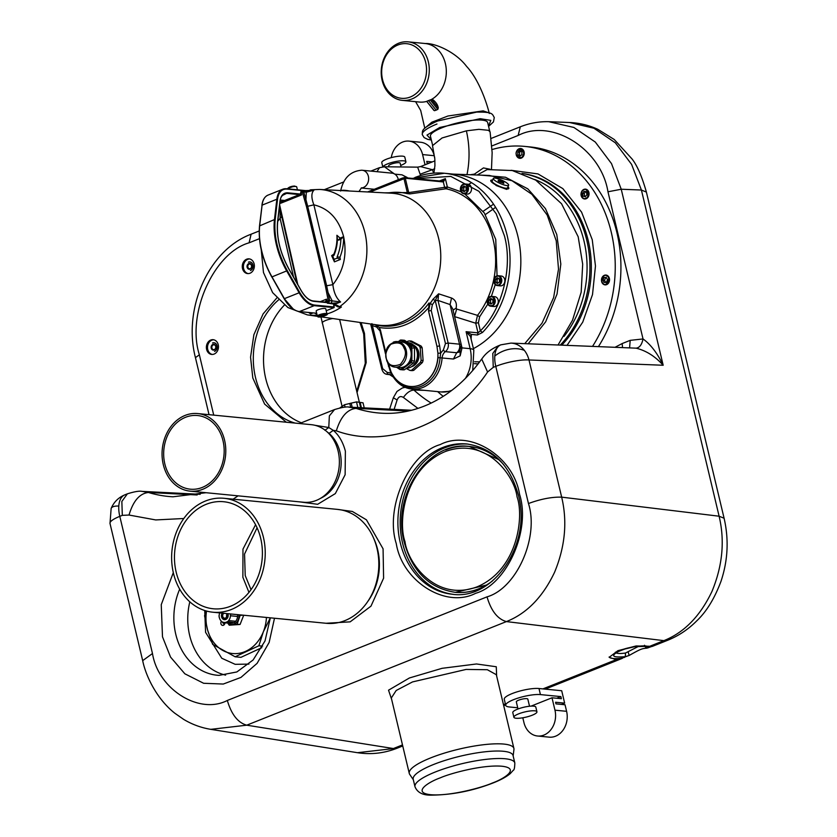 <?xml version="1.0" encoding="UTF-8"?>
<svg xmlns="http://www.w3.org/2000/svg" width="837" height="837" viewBox="0 0 837 837"><rect width="100%" height="100%" fill="white"/><g stroke="black" fill="none" stroke-linecap="round" stroke-linejoin="round"><path stroke-width="1.26" d="M391.643 699.387L388.535 690.19L409.429 677.97L442.082 668.313L476.504 663.971L496.278 666.754L496.634 675.982M391.308 698.006L396.194 690.483L412.526 681.925L466.094 669.433L487.333 669.715L496.331 674.695L513.908 748.477A53.777 12.084 -13.4 0 1 513.949 749.513L513.144 755.947M636.099 348.161C639.552 347.753 641.853 344.687 643.025 338.954C650.611 344.363 657.327 353.13 663.176 365.256C655.183 356.353 646.164 350.651 636.099 348.161L510.957 343.097L500.84 344.834A24.671 13.141 68.2 0 0 494.793 356.06A24.671 13.141 68.2 0 0 495.786 366.355L493.255 367.359L487.584 371.984L481.704 359.042M510.957 343.097A24.671 19.91 92.3 0 1 524.391 350.41A24.671 19.91 92.3 0 1 528.994 359.973A24.671 5.545 166.6 0 0 495.786 366.355L528.461 503.529C540.796 498.998 551.865 496.875 561.669 497.147C567.507 521.65 565.132 546.697 554.554 572.309C542.742 597.126 526.693 613.552 506.416 621.588L246.727 725.187L210.788 729.341C201.11 727.761 192.039 724.423 183.565 719.328L174.807 713.218C156.582 698.843 145.701 675.721 142.677 660.634L152.48 653.53L119.796 516.356A24.671 5.545 166.6 0 0 110.003 523.46L142.688 660.665M122.317 515.351L119.796 516.356A24.671 13.141 -111.8 0 1 118.802 506.061A24.671 13.141 -111.8 0 1 124.859 494.834L127.381 493.83C134.516 491.601 139.413 490.785 142.081 491.371L148.442 492.48C139.653 493.453 133.177 500.976 129.024 515.037L122.317 515.351L121.846 501.468L127.381 493.83M286.327 422.235L264.607 404.083L252.805 377.989L250.556 357.158L253.873 334.727L263.111 313.896L276.806 297.962M361.061 322.601L364.482 333.429L366.208 362.547L357.043 392.584M396.257 543.548C384.758 507.777 408.854 453.508 440.199 444.593C469.975 429.119 513.5 456.416 519.568 494.353C531.066 530.124 506.971 584.393 475.625 593.307C445.849 608.781 402.325 581.495 396.257 543.548M337.154 509.356L352.356 511.459L366.428 519.819L383.074 548.81L383.597 578.179L370.979 606.145L350.169 621.849L326.012 623.272M326.786 431.568L329.067 433.378L333.272 430.354C338.933 435.135 342.971 442.072 345.378 451.185L345.126 474.767L335.323 493.6L317.662 504.292L299.196 501.813M511.083 170.288L537.982 173.918L562.851 188.618L581.579 212.117L592.251 239.738L595.463 265.988L592.512 294.572L582.719 322.182L567.067 345.304M204.73 610.508L205.578 632.322L221.753 658.238L235.176 664.327L248.934 664.097M493.548 204.176L483.148 211.28M485.366 214.554L495.609 207.335M484.665 112.127L476.713 112.085L437.667 121.009L434.623 122.286M415.863 178.658L450.756 176.387L478.9 191.296L496.163 213.686L504.46 235.971C513.029 267.139 502.179 309.857 480.354 330.856L482.51 332.446L477.425 335.009L478.021 332.854L480.354 330.856L478.408 322.716L475.73 323.218L477.498 315.371L456.646 309.041L456.155 308.026L453.068 310.182M487.762 304.176L479.632 316.794L477.498 315.371A76.261 62.22 -84.4 0 0 493.213 239.968A76.261 62.22 -84.4 0 0 446.016 188.785L409.774 193.912L407.598 192.761L408.707 192.594L409.774 193.912L407.148 193.588L407.305 192.562L406.615 193.473L407.148 193.588M464.661 193.839L484.33 212.975L495.745 239.445L497.063 275.833M495.232 284.653L491.371 296.371M310.83 189.8L319.567 189.444A63.057 51.444 95.6 0 1 364.89 232.571A63.057 51.444 95.6 0 1 339.571 306.698L341.412 307.001L338.975 306.897M311.709 189.769L307.922 191.485M304.312 191.024L306.29 192.186L305.934 199.708L303.747 191.935L306.29 192.186L313.969 190.156C311.228 192.866 311.197 197.762 313.865 204.835L332.875 284.653L326.65 285.773L328.062 292.605L332.174 300.87L340.607 301.979L334.737 304.03L339.571 306.698L337.96 306.907L336.767 305.756M488.515 126.073L490.817 120.371L480.145 118.697L439.749 127.475L427.006 135.081L431.285 139.706M382.551 79.609A27.433 22.379 -84.4 0 0 410.297 97.008A27.433 22.379 -84.4 0 0 425.667 62.398A27.433 22.379 -84.4 0 0 397.91 44.999A27.433 22.379 -84.4 0 0 382.551 79.609M428.356 61.896A29.41 23.991 95.6 0 1 402.377 100.377A29.41 23.991 95.6 0 1 382.132 80.342A29.41 23.991 95.6 0 1 408.1 41.85A29.41 23.991 95.6 0 1 428.356 61.896M609.127 656.982A22.201 4.991 166.6 0 0 621.336 658.259L629.204 655.434L625.312 656.668L625.521 653.017L638.976 646.133M413.321 779.728L409.691 774.351A53.777 12.084 -13.4 0 1 409.272 773.409A53.777 12.084 -13.4 0 1 430.636 757.914A53.777 12.084 -13.4 0 1 484.027 744.668A53.777 12.084 -13.4 0 1 513.908 748.477M249.614 258.947A7.397 6.037 -84.4 0 0 247.794 259.313A7.397 6.037 -84.4 0 0 243.41 266.867A7.397 6.037 -84.4 0 0 248.17 273.605M246.653 259.208A7.397 6.037 95.6 0 1 249.049 258.853A7.397 6.037 95.6 0 1 254.354 265.339A7.397 6.037 95.6 0 1 249.991 273.239A7.397 6.037 95.6 0 1 247.606 273.584A7.397 6.037 95.6 0 1 242.291 267.108A7.397 6.037 95.6 0 1 246.653 259.208M213.717 339.78A7.397 6.037 -84.4 0 0 211.897 340.157A7.397 6.037 -84.4 0 0 207.513 347.711A7.397 6.037 -84.4 0 0 212.284 354.449M210.757 340.042A7.397 6.037 95.6 0 1 213.153 339.696A7.397 6.037 95.6 0 1 218.457 346.173A7.397 6.037 95.6 0 1 214.105 354.072A7.397 6.037 95.6 0 1 211.709 354.428A7.397 6.037 95.6 0 1 206.394 347.941A7.397 6.037 95.6 0 1 210.757 340.042M492.114 149.53A125.812 102.637 95.6 0 1 524.611 146.391L530.292 146.956A125.812 102.637 95.6 0 1 616.932 232.717A125.812 102.637 95.6 0 1 598.476 346.539M524.611 146.391A125.812 102.637 95.6 0 1 611.251 232.163A125.812 102.637 95.6 0 1 592.586 346.309M414.985 786.738L413.206 779.257A51.308 11.53 -13.4 0 1 433.587 764.484A51.308 11.53 -13.4 0 1 484.529 751.846A51.308 11.53 -13.4 0 1 513.039 755.476L514.818 762.957C514.724 767.665 514.221 770.092 513.311 770.228L510.329 773.545C506.427 776.83 500.735 779.948 493.223 782.909C472.8 790.871 452.064 794.962 430.992 795.15C422.664 795.265 417.328 792.461 414.985 786.738A51.308 11.53 -13.4 0 1 435.366 771.965A51.308 11.53 -13.4 0 1 486.307 759.326A51.308 11.53 -13.4 0 1 514.818 762.957M250.462 270.539A4.436 3.62 -84.4 0 0 253.077 265.8A4.436 3.62 -84.4 0 0 249.897 261.908A4.436 3.62 -84.4 0 0 248.453 262.127A4.436 3.62 95.6 0 1 249.844 261.929A4.436 3.62 95.6 0 1 253.025 265.81A4.436 3.62 95.6 0 1 250.441 270.55A4.436 3.62 -84.4 0 0 250.462 270.539M249.144 264.084A2.427 1.977 -84.4 0 0 250.242 268.677A2.427 1.977 -84.4 0 0 249.144 264.084M251.707 265.434A2.919 2.385 -84.4 0 0 248.746 263.582A2.919 2.385 -84.4 0 0 247.114 267.265A2.919 2.385 -84.4 0 0 250.064 269.116A2.919 2.385 -84.4 0 0 251.707 265.434M214.565 351.383A4.436 3.62 -84.4 0 0 217.181 346.644A4.436 3.62 -84.4 0 0 214 342.751A4.436 3.62 -84.4 0 0 212.567 342.961A4.436 3.62 95.6 0 1 213.948 342.772A4.436 3.62 95.6 0 1 217.128 346.644A4.436 3.62 95.6 0 1 214.544 351.394A4.436 3.62 -84.4 0 0 214.565 351.383M213.247 344.917A2.427 1.977 -84.4 0 0 214.345 349.521A2.427 1.977 -84.4 0 0 213.247 344.917M215.81 346.277A2.919 2.385 -84.4 0 0 212.849 344.425A2.919 2.385 -84.4 0 0 211.217 348.108A2.919 2.385 -84.4 0 0 214.167 349.96A2.919 2.385 -84.4 0 0 215.81 346.277M522.267 173.521A98.682 80.498 95.6 0 1 586.8 240.365A98.682 80.498 95.6 0 1 560.319 345.043M224.871 623.052A2.469 2.009 95.6 0 1 220.958 623.816A2.469 2.009 95.6 0 1 221.418 621.253M223.709 622.937A2.469 2.009 -84.4 0 0 224.117 624.768M238.922 614.756A8.244 6.717 95.6 0 1 235.94 623.021A8.244 6.717 95.6 0 1 228.637 623.429M240.303 614.892L237.143 624.182L229.244 625.197L227.915 623.356M489.729 131.168L487.668 122.547A29.41 6.612 166.6 0 0 471.336 120.465A29.41 6.612 166.6 0 0 442.135 127.705A29.41 6.612 166.6 0 0 430.448 136.18L432.499 144.801M479.632 361.898L474.642 361.772M508.007 186.641L508.781 187.917A9.866 2.155 -156.1 0 1 508.812 188.471A9.866 2.155 -156.1 0 1 506.856 188.9A9.866 2.155 -156.1 0 1 496.372 185.207A9.866 2.155 -156.1 0 1 490.775 180.468A9.866 2.155 -156.1 0 1 492.595 180.028M507.923 186.839A9.866 2.155 23.9 0 1 508.781 187.917L506.647 189.371L496.215 185.532L490.775 180.468M606.448 277.685L605.674 277.717L604.544 280.259L605.747 282.634M585.764 191.485L584.153 193.609L584.791 196.308L585.534 196.486M407.525 177.842L402.032 174.839L394.823 174.138M506.971 185.594A8.391 1.831 -156.1 0 1 498.067 182.456A8.391 1.831 -156.1 0 1 493.307 178.427A8.391 1.831 -156.1 0 1 494.97 178.072A8.391 1.831 -156.1 0 1 503.874 181.2A8.391 1.831 -156.1 0 1 508.634 185.228A8.391 1.831 -156.1 0 1 506.971 185.594M508.634 185.228L507.463 187.875A8.391 1.831 -156.1 0 1 505.799 188.231A8.391 1.831 -156.1 0 1 496.896 185.092A8.391 1.831 -156.1 0 1 492.135 181.064L493.307 178.427M497.596 275.739A4.938 4.028 95.6 0 1 498.245 275.739L501.311 276.043A4.938 4.028 95.6 0 1 504.847 280.364A4.938 4.028 95.6 0 1 501.949 285.626A4.938 4.028 95.6 0 1 500.348 285.867L497.283 285.563A4.938 4.028 95.6 0 1 493.746 281.242A4.938 4.028 95.6 0 1 496.644 275.98A4.938 4.028 95.6 0 1 497.513 275.75M491.037 296.392A4.938 4.028 95.6 0 1 491.685 296.392L494.761 296.685A4.938 4.028 95.6 0 1 498.297 301.006A4.938 4.028 95.6 0 1 495.389 306.279A4.938 4.028 95.6 0 1 493.799 306.509L490.733 306.206A4.938 4.028 95.6 0 1 487.186 301.885A4.938 4.028 95.6 0 1 490.095 296.622A4.938 4.028 95.6 0 1 490.963 296.403M464.253 183.952A4.938 4.028 95.6 0 1 464.901 183.952L467.967 184.255A4.938 4.028 95.6 0 1 471.513 188.576A4.938 4.028 95.6 0 1 468.605 193.839A4.938 4.028 95.6 0 1 467.015 194.069L463.939 193.776A4.938 4.028 95.6 0 1 460.402 189.455A4.938 4.028 95.6 0 1 463.311 184.182A4.938 4.028 95.6 0 1 464.169 183.962M230.353 613.919A6.905 5.639 95.6 0 1 230.353 613.96A0.91 0.743 95.6 0 1 230.457 613.95L230.552 615.76A0.91 0.743 95.6 0 1 230.457 615.77A6.905 5.639 95.6 0 1 228.553 620.573A0.91 0.743 95.6 0 1 228.606 620.677C229.254 621.954 228.836 622.309 227.371 621.745A0.91 0.743 95.6 0 1 227.308 621.65A6.905 5.639 95.6 0 1 224.149 622.466A6.905 5.639 95.6 0 1 223.008 622.205A0.91 0.743 95.6 0 1 222.966 622.32L221.627 621.577A0.91 0.743 95.6 0 1 221.679 621.462A6.905 5.639 95.6 0 1 219.284 617.214A0.91 0.743 95.6 0 1 219.179 617.225L219.074 615.415A0.91 0.743 95.6 0 1 219.179 615.404A6.905 5.639 95.6 0 1 219.712 612.883M319.567 189.444L391.015 193.18A66.301 54.091 95.6 0 1 440.513 250.179A66.301 54.091 95.6 0 1 401.53 322.151A66.301 54.091 95.6 0 1 378.125 325.059L321.105 316.857M375.865 324.944L374.83 324.61A66.814 54.51 -84.4 0 0 404.062 322.883A66.814 54.51 -84.4 0 0 428.973 303.015L428.544 311.05L431.233 310.537L439.645 345.89L436.966 346.392L428.544 311.05L430.176 303.381L428.973 303.015M222.203 613.123A4.122 3.358 -84.4 0 0 221.69 617.277A4.122 3.358 -84.4 0 0 224.421 619.683A4.122 3.358 -84.4 0 0 225.749 619.495A4.122 3.358 -84.4 0 0 227.863 613.678M225.08 619.673A5.231 4.269 95.6 0 1 224.682 619.098M411.626 366.69A11.352 9.259 -84.4 0 0 412.359 366.439A11.352 9.259 -84.4 0 0 419.044 356.123A11.352 9.259 -84.4 0 0 413.729 345.231M291.098 197.93A3.944 0.889 -13.4 0 1 291.967 197.532A3.944 0.889 -13.4 0 1 293.055 197.155M226.775 613.573A3.066 2.501 95.6 0 1 227.235 614.62A3.066 2.501 95.6 0 1 226.231 618.051A3.066 2.501 95.6 0 1 223.28 618.083A3.066 2.501 95.6 0 1 222.401 616.545A3.066 2.501 95.6 0 1 223.291 613.228M408.017 342.615L408.205 342.636A12.827 10.462 95.6 0 1 417.412 353.873A12.827 10.462 95.6 0 1 409.858 367.569A12.827 10.462 95.6 0 1 406.531 368.207M226.178 613.511A2.616 2.134 95.6 0 1 224.567 618.187A2.616 2.134 95.6 0 1 223.877 613.291M317.38 316.187L316.177 311.144A4.938 1.109 -13.4 0 1 318.133 309.721A4.938 1.109 -13.4 0 1 323.03 308.508A4.938 1.109 -13.4 0 1 325.771 308.853L326.974 313.906C328.282 314.702 325.677 315.737 319.159 317.024L317.38 316.187A4.938 1.109 -13.4 0 1 319.336 314.775A4.938 1.109 -13.4 0 1 325.603 313.477A4.938 1.109 -13.4 0 1 326.974 313.906A63.141 51.507 95.6 0 0 331.473 312.379A63.141 51.507 95.6 0 0 341.412 307.001L337.96 306.907M226.848 614.651A2.616 2.134 -84.4 0 0 226.628 616.89M393.264 342.187A12.827 10.462 95.6 0 1 397.418 341.58C387.458 343.316 383.953 349.824 386.882 361.071C388.692 364.639 391.371 366.648 394.918 367.119L399.458 367.558A12.827 10.462 -84.4 0 0 403.601 366.951A12.827 10.462 -84.4 0 0 405.945 365.633A12.827 10.462 -84.4 0 0 411.197 354.302A12.827 10.462 -84.4 0 0 405.966 343.463A12.827 10.462 -84.4 0 0 401.959 342.03L397.418 341.58A12.827 10.462 95.6 0 1 405.254 347.522A12.827 10.462 95.6 0 1 399.061 366.512A12.827 10.462 95.6 0 1 394.918 367.119A12.827 10.462 95.6 0 1 387.071 361.165M402.377 100.377L419.421 102.051A29.41 23.991 -84.4 0 0 426.713 101.403L433.618 109.762M438.274 107.9L431.578 99.509L433.263 99.969C436.182 102.48 437.856 105.127 438.274 107.9L437.803 109.406L430.228 99.917L426.996 101.204M430.228 99.917L431.076 99.666A29.41 23.991 -84.4 0 0 445.389 63.56A29.41 23.991 -84.4 0 0 425.144 43.514L408.1 41.85M437.803 109.406L434.57 110.693M343.63 236.662C347.282 254.751 343.693 270.749 332.875 284.653C333.754 292.469 336.328 298.234 340.607 301.979L337.813 302.889L331.054 303.266L332.174 300.87L329.642 300.629L328.062 292.605L326.712 292.824L325.405 286.003L326.65 285.773L307.713 206.3L306.488 206.593L304.605 200.001L305.934 199.708L307.713 206.3L313.865 204.835C328.857 208.444 338.776 219.053 343.63 236.662L343.63 236.662A43.848 35.771 95.6 0 1 339.948 257.21L340.335 259.48L334.423 261.845L331.64 255.63L333.921 254.04A35.688 29.117 -84.4 0 0 336.892 235.281L340.063 238.085L343.63 236.662L340.868 239.246A41.871 34.16 95.6 0 1 337.123 256.907L337.321 258.078L334.099 259.355L332.697 256.216L333.994 255.306L333.921 254.04M326.221 310.726L334.026 307.608L333.576 303.977L337.907 303.109M398.496 341.684L399.971 340.586A14.313 11.676 95.6 0 1 401.488 340.513L410.454 346.413A14.313 11.676 95.6 0 1 411.208 347.983L411.187 360.632A14.313 11.676 95.6 0 1 410.433 362.264L401.446 369.002A14.313 11.676 95.6 0 1 399.929 369.075L397.313 367.349M319.64 316.041L324.285 314.702L324.986 315.183L323.009 316.093L319.64 316.041M322.737 314.953L323.009 316.093M320.163 315.8L320.33 316.512M410.454 346.413L411.019 346.068A14.804 12.074 95.6 0 1 411.898 347.878L411.208 347.983M401.488 340.513L401.886 340.052L411.019 346.068L413.635 346.319A14.804 12.074 95.6 0 1 414.503 348.129L411.898 347.878L411.877 360.747L411.187 360.632M414.503 348.129L414.493 361.009L411.877 360.747A14.804 12.074 95.6 0 1 410.998 362.651L410.433 362.264M414.493 361.009A14.804 12.074 95.6 0 1 413.614 362.902L410.998 362.651L401.854 369.504L401.446 369.002M413.614 362.902L404.459 369.766L401.854 369.504A14.804 12.074 95.6 0 1 400.096 369.588L399.929 369.075M404.459 369.766A14.804 12.074 95.6 0 1 402.712 369.849L400.096 369.588L396.592 367.276M398.109 341.653L399.971 340.586M400.138 340.136A14.804 12.074 95.6 0 1 401.886 340.052L404.501 340.303L413.635 346.319M306.656 190.982L286.662 188.785M293.117 308.905L284.245 298.704M262.012 205.536L259.543 225.645C258.078 242.217 262.148 259.313 271.753 276.932L271.795 276.838C262.274 259.313 258.225 242.322 259.648 225.864L274.473 219.566A54.269 28.918 68.2 0 0 286.725 271.01L299.123 292.783L284.381 298.663L271.994 276.89L287.3 270.654C277.779 253.119 273.73 236.128 275.164 219.671L277.528 199.352C278.564 192.29 281.671 188.869 286.85 189.068L306.436 190.982M413.269 344.875A12.335 10.065 95.6 0 1 417.82 356.468A12.335 10.065 95.6 0 1 411.103 366.962M301.519 190.878L300.713 192.866L301.77 190.773L301.425 191.652L302.419 192.238L304.605 200.001M301.289 190.972L300.943 191.851L301.257 190.982M327.717 302.031L326.786 302.303L328.512 303.015L327.717 302.031L328.282 300.828L329.642 300.629L328.512 303.015L331.054 303.266M320.289 301.665L326.503 299.186L326.723 302.063L325.729 301.446L326.503 299.186L327.549 303.287M326.378 301.571L327.476 303.266M300.096 194.351L300.765 193.096L301.655 194.895L300.096 194.351L282.927 201.173L280.772 203.224L282.153 200.273M282.247 200.503L283.209 201.131L282.215 200.503L284.245 200.671M407.012 341.956L407.849 341.203A14.804 12.074 95.6 0 1 409.596 340.931L419.17 345.88A14.804 12.074 95.6 0 1 420.174 347.585L421.116 360.36A14.804 12.074 95.6 0 1 420.383 362.337L411.741 370.163A14.804 12.074 95.6 0 1 409.994 370.435L406.196 368.468M324.233 302.052L326.315 301.508M280.343 200.095L284.632 200.514M420.383 362.337L422.371 362.536L413.729 370.352L411.741 370.163M413.729 370.352A14.804 12.074 95.6 0 1 411.982 370.634L409.994 370.435M419.17 345.88L421.157 346.079L411.584 341.119L409.596 340.931M421.157 346.079A14.804 12.074 95.6 0 1 422.162 347.773L420.174 347.585M422.162 347.773L423.103 360.559L421.116 360.36M423.103 360.559A14.804 12.074 95.6 0 1 422.371 362.536M334.559 303.789L327.549 303.276M279.652 204.971L297.773 284.517M311.51 312.766L311.782 313.279L310.6 313.948L309.972 312.619M293.567 277.141L280.081 218.311L281.87 216.406L297.062 283.272M465.299 186.567L463.719 187.781L463.824 190.616L464.817 191.139M492.083 299.008L490.513 300.211L490.608 303.046L491.601 303.58M498.643 278.355L497.063 279.568L497.157 282.404L498.151 282.927M312.923 312.912L312.389 312.86M312.243 313.352L310.6 313.948L308.612 312.483M277.748 221.313L280.081 218.311L280.175 209.899M316.941 314.346L314.817 313.09M388.368 363.436L391.078 371.91L390.795 373.051L387.479 362.159M385.522 353.957L380.04 330.96L380.458 330.228L385.711 352.272M439.645 345.89L440.649 353.162L437.908 353.224L436.966 346.392M370.885 324.013L372.392 325.614L372.078 326.733M403.894 177.726A2.469 0.555 166.6 0 0 401.886 178.271L367.579 191.955M463.719 187.781L462.014 187.614L463.98 185.992L466.052 187.206L466.146 190.041L464.179 191.663L462.118 190.449L462.014 187.614M462.118 190.449L463.824 190.616M490.513 300.211L488.808 300.054L490.775 298.432L492.836 299.646L492.93 302.481L490.963 304.103L488.902 302.879L488.808 300.054M488.902 302.879L490.608 303.046M497.063 279.568L495.358 279.401L497.324 277.79L499.386 279.003L499.49 281.839L497.523 283.45L495.452 282.236L495.358 279.401M495.452 282.236L497.157 282.404M384.894 192.855L407.305 192.562L403.947 178.48A0.983 0.523 -111.8 0 1 404.292 177.601A0.983 0.806 95.6 0 1 405.286 178.229L369.87 192.071M376.012 324.986L376.598 326.995L372.392 325.614L371.921 323.647M380.04 330.96L376.598 326.995M428.324 307.964C414.221 323.867 397.868 330.385 379.297 327.518L375.133 324.704M380.458 330.228L379.297 327.518M410.025 386.443A30.592 24.953 -84.4 0 0 410.109 386.443A30.592 24.953 -84.4 0 0 437.992 357.587L437.908 353.224A30.592 24.953 95.6 0 1 409.942 386.432A30.592 24.953 95.6 0 1 391.078 371.91M432.352 304.752L430.176 303.381A67.054 54.708 -84.4 0 0 432.98 299.29L435.23 300.546L438.619 293.818L438.002 300.431L435.23 300.546L432.352 304.752L431.233 310.537M432.98 299.29L438.619 293.818L451.541 298.014L450.076 304.563L438.002 300.431L448.151 343.055A7.397 6.037 95.6 0 1 445.336 351.645A1.977 0.921 -126.7 0 1 443.401 349.866L440.649 353.162L440.053 357.755A31.827 25.957 95.6 0 1 421.325 386.275A31.827 25.957 95.6 0 1 393.442 376.347L390.795 373.051L387.092 372.329L382.645 368.625L381.86 369.201L370.634 323.982M223.155 617.968A4.122 3.358 -84.4 0 0 225.038 619.673M439.509 180.97L445.357 178.637L447.345 186.954A1.977 1.14 101.7 0 1 446.016 188.785L444.656 187.467L443.338 181.953L445.357 178.637L442.344 181.326L443.338 181.953L405.286 178.229L408.707 192.594L447.345 186.954L461.009 191.788M461.354 344.98L459.44 351.99L456.699 352.754A7.397 6.037 -84.4 0 0 459.513 344.174A9.866 2.218 -13.4 0 1 461.354 344.98L452.775 308.958L450.076 304.563L459.513 344.174L448.151 343.055L445.462 343.568L435.313 300.943M451.541 298.014C455.474 299.855 457.023 303.193 456.155 308.026M230.457 613.95A7.031 5.733 95.6 0 1 230.552 615.76M234.632 622.728L227.371 621.745A7.031 5.733 95.6 0 0 228.606 620.677M221.627 621.577A7.031 5.733 95.6 0 0 222.966 622.32L222.663 622.843L230.039 623.042M219.074 615.415A7.031 5.733 95.6 0 0 219.179 617.225L219.284 617.246M500.244 182.215L500.798 180.949L503.602 182.487L503.769 183.366L498.339 181.169L498.172 180.29L500.798 180.949M503.267 183.24L503.602 182.487M442.627 181.273L404.145 177.622L368.144 191.987M461.48 345.618L462.024 347.878L461.407 348.223M456.646 309.041L454.564 316.585L475.73 323.218L478.021 332.854L466.094 331.693L470.457 336.453L473.826 350.295L472.717 370.55M461.48 347.805A9.866 2.218 -13.4 0 0 462.024 347.878L460.172 355.851L460.12 351.017M460.172 355.851L453.466 359.031L437.992 357.587M428.523 100.618L436.182 110.212M230.897 614.013L237.457 614.651A0.91 0.743 -84.4 0 1 237.551 614.64L230.604 613.96M237.551 614.64L237.656 616.451A0.91 0.743 -84.4 0 1 237.551 616.461L230.457 615.77M228.553 620.573L235.647 621.274A0.91 0.743 -84.4 0 1 235.71 621.368L234.465 622.446M237.551 616.461A6.905 5.639 95.6 0 1 235.647 621.274M233.858 622.655A6.905 5.639 95.6 0 1 231.242 623.157L224.149 622.466M465.351 378.491A33.061 26.972 -84.4 0 0 470.143 348.673L466.094 331.693L471.398 334.423L470.457 336.453M406.154 177.706L405.788 176.879L405.098 177.601M477.425 335.009L471.398 334.423L471.105 338.88M398.318 179.693A8.883 7.24 -84.4 0 0 392.103 173.175L362.254 170.256A8.883 7.24 -84.4 0 0 362.023 170.246M521.095 151.131L519.536 152.261L519.578 155.096L520.593 155.672M414.796 177.57A91.275 74.462 95.6 0 1 444.29 173.249L455.077 174.295A91.275 74.462 95.6 0 1 520.237 250.012A91.275 74.462 95.6 0 1 473.428 348.61M586.318 191.903L586.967 194.602L585.345 196.726L583.086 196.151L582.447 193.441L584.059 191.317L586.318 191.903M584.791 196.308L583.086 196.151M584.153 193.609L582.447 193.441M607.505 279.767L606.375 282.31L604.042 282.467L602.839 280.092L603.969 277.549L606.302 277.392L607.505 279.767M604.544 280.259L602.839 280.092M605.674 277.717L603.969 277.549M519.829 150.534L521.859 151.811L521.901 154.646L519.913 156.216L517.873 154.929L517.831 152.093L519.829 150.534M519.578 155.096L517.873 154.929M519.536 152.261L517.831 152.093M453.256 174.117L489.31 175.456L512.035 180.74L531.924 194.33L547.189 215.057L556.228 240.784L558.509 269.232L553.613 297.595L541.978 323.26L524.747 343.641M474.527 174.912L474.464 174.096L475.134 174.933M480.961 175.153L505.496 177.245L527.77 188.827L545.431 208.591L556.772 234.517L560.821 264.053L557.055 294.007L545.672 321.795L528.189 343.777M478.147 363.865L474.412 363.676M490.074 169.252L483.451 167.923L474.464 174.096L470.206 174.755M558.08 344.949L572.518 320.215L581.171 292.218L582.688 264.168L578.179 236.766L561.543 203.736L535.711 180.101L512.275 170.539L487.165 169.576L477.174 175.006M433.88 173.123L434.926 165.684L434.811 158.915L432.509 145.648L442.062 137.969L466.387 130.844L478.879 129.337L488.473 130.31L490.105 131.932L492.146 152.658L491.497 169.137M468.668 184.391L471.524 182.654M243.316 615.185L240.637 615.341M243.567 615.624L240.073 624.465L237.143 624.182M240.073 624.465L229.244 625.197M534.655 179.474A96.213 78.49 95.6 0 1 564.012 336.411M360.663 407.692L359.376 402.294A10.703 2.406 -13.4 0 1 360.14 402.398L361.417 407.734M350.682 407.19L349.793 403.476A10.703 2.406 -13.4 0 1 351.205 403.141L352.178 407.263M341.611 407.577L341.444 406.845A10.703 2.406 -13.4 0 1 342.082 406.405L342.333 407.462M341.444 406.845L339.885 407.912M349.793 403.476L344.499 404.742L342.082 406.405L320.948 316.878M359.376 402.294L356.499 401.886L351.205 403.141M364.231 407.87L363.028 402.806L360.14 402.398M357.849 407.556L356.499 401.886M345.074 407.159L344.499 404.742M266.438 617.444A37.006 30.184 95.6 0 1 263.383 631.694A37.006 30.184 95.6 0 1 245.984 651.176A37.006 30.184 95.6 0 1 222.872 650.475A37.006 30.184 95.6 0 1 207.586 629.979A37.006 30.184 95.6 0 1 206.54 611.052M270.351 617.842L263.383 631.694L258.863 645.777L235.124 656.783L212.64 644.364L207.586 629.979L204.563 615.802L205.912 610.874M262.63 646.143L258.863 645.777M261.835 647.66L240.93 657.348L235.124 656.783M414.66 409.419L417.265 408.623M431.17 403.068A149.31 121.815 95.6 0 1 413.928 390.042C410.203 390.314 406.698 392.794 403.403 397.47L417.935 408.404M314.743 425.248L328.774 427.519L324.923 430.302M403.403 397.47C400.703 395.744 398.6 396.581 397.115 399.981L393.327 397.763L389.613 409.157M424.485 390.335L413.928 390.042L412.871 389.195M284.381 305.076A69.073 56.351 -84.4 0 0 264.366 371.408A69.073 56.351 -84.4 0 0 301.404 422.79M348.757 407.096L356.049 408.372C347.229 409.345 340.659 416.836 336.338 430.835L333.272 430.354L328.774 427.519L329.359 415.895L334.528 409.575L299.562 423.522M622.54 347.491L622.142 343.568L630.188 340.356L629.602 347.763M644.5 645.442L648.204 647.838M417.945 167.944L420.122 174.222L432.394 169.681L433.681 173.123M420.122 174.222L420.634 175.498M376.964 171.7L379.506 167.662M394.175 173.772L384.434 166.772L417.579 167.149L420.561 166.594L432.394 169.681L434.727 168.75M420.477 166.626L434.926 160.861M629.142 655.444L628.2 652.033M644.218 646.122L647.001 648.141L651.96 646.415M548.769 121.7L573.889 127.454L595.295 142.049L611.512 163.623L621.242 189.235L607.965 191.788L643.025 338.954L630.188 340.356M210.788 729.341L357.493 752.704L397.345 748.121L402.733 745.966M624.622 657.327L616.21 659.65L609.169 657.317L617.926 650.673L636.11 645.955L652.023 646.321M152.48 653.53C158.203 689.322 199.237 715.049 227.329 700.464L487.019 596.854C491.131 610.853 497.596 619.098 506.416 621.588L663.856 640.64C684.132 632.615 700.182 616.189 711.994 591.372C722.572 565.76 724.947 540.712 719.109 516.209L724.099 518.26L646.384 192.081L641.404 190.03L631.611 164.408L615.341 142.824L593.914 128.228L569.599 122.516L549.47 121.721M340.063 238.085L338.598 240.156L340.868 239.246M336.892 235.281L337.437 239.131L338.598 240.156M337.437 239.131A37.665 30.728 95.6 0 1 333.994 255.306M331.64 255.63L332.697 256.216M334.423 261.845L334.099 259.355M340.335 259.48L337.321 258.078M339.948 257.21L337.123 256.907M529.528 706.24L527.833 699.136A5.922 1.329 166.6 0 0 524.548 698.717A5.922 1.329 166.6 0 0 518.668 700.171A5.922 1.329 166.6 0 0 516.324 701.877L518.009 708.991M536.936 711.795L535.826 707.119A11.844 2.657 166.6 0 0 529.246 706.271A11.844 2.657 166.6 0 0 517.496 709.19A11.844 2.657 166.6 0 0 512.788 712.601L513.897 717.278A11.844 2.657 166.6 0 0 520.478 718.115A11.844 2.657 166.6 0 0 532.238 715.206A11.844 2.657 166.6 0 0 536.936 711.795A11.844 2.657 166.6 0 0 530.365 710.948A11.844 2.657 166.6 0 0 518.605 713.867A11.844 2.657 166.6 0 0 513.897 717.278M505.715 705.361L504.272 699.272A19.732 4.436 -13.4 0 1 517.004 691.875A19.732 4.436 -13.4 0 1 538.986 688.516L561.7 690.734L564.651 703.132L555.569 702.243L555.956 703.875L565.038 704.764L566.597 711.314A19.732 16.102 95.6 0 1 549.166 737.146L537.532 736.005A19.732 16.102 -84.4 0 0 554.962 710.174L552.001 697.786L561.376 698.696L560.874 696.593L540.43 694.595A19.732 4.436 166.6 0 0 518.459 697.953A19.732 4.436 166.6 0 0 505.715 705.361A19.732 4.436 166.6 0 0 509.409 706.972L517.726 707.788M522.801 717.79L523.941 722.551A19.732 16.102 -84.4 0 0 537.532 736.005M561.439 704.409L564.651 703.132M531.108 706.114L552.001 697.786M556.741 698.246L560.874 696.593M401.059 166.961L400.159 163.173A5.922 1.329 166.6 0 0 396.864 162.755A5.922 1.329 166.6 0 0 390.984 164.209A5.922 1.329 166.6 0 0 388.64 165.914L388.849 166.825M400.693 165.412A11.844 2.657 166.6 0 0 401.205 165.213A11.844 2.657 166.6 0 0 405.914 161.803A11.844 2.657 166.6 0 0 399.333 160.966A11.844 2.657 166.6 0 0 387.583 163.874A11.844 2.657 166.6 0 0 382.927 166.845M405.914 161.803L404.805 157.126A11.844 2.657 166.6 0 0 398.224 156.289A11.844 2.657 166.6 0 0 386.464 159.197A11.844 2.657 166.6 0 0 381.766 162.608L382.771 166.856M391.266 157.638A19.732 16.102 95.6 0 1 409 141.118A19.732 16.102 95.6 0 1 422.591 154.573L425.039 164.805M434.717 157.722L434.236 155.713A19.732 16.102 -84.4 0 0 420.645 142.259L409 141.118M429.067 163.205L427.1 163.006L426.713 161.374L432.29 161.918M166.239 468.605A37.006 30.184 -84.4 0 0 190.313 489.185A37.006 30.184 -84.4 0 0 218.237 473.146A37.006 30.184 -84.4 0 0 221.606 436.108A37.006 30.184 -84.4 0 0 197.522 415.529A37.006 30.184 -84.4 0 0 169.597 431.578A37.006 30.184 -84.4 0 0 166.239 468.605M223.081 435.24A38.973 31.796 -84.4 0 0 197.71 413.562A38.973 31.796 -84.4 0 0 168.3 430.469A38.973 31.796 -84.4 0 0 164.763 469.473A38.973 31.796 -84.4 0 0 190.125 491.152A38.973 31.796 -84.4 0 0 219.535 474.255A38.973 31.796 -84.4 0 0 223.081 435.24M190.125 491.152L303.716 502.263A38.973 31.796 -84.4 0 0 333.126 485.355A38.973 31.796 -84.4 0 0 336.673 446.351A38.973 31.796 -84.4 0 0 311.301 424.673L197.71 413.562M261.406 564.546A53.777 43.869 95.6 0 1 213.194 608.771A53.777 43.869 95.6 0 1 175.456 545.954A53.777 43.869 95.6 0 1 223.667 501.729A53.777 43.869 95.6 0 1 261.406 564.546M224.002 498.287L337.593 509.398A57.23 46.694 95.6 0 1 377.759 576.254A57.23 46.694 95.6 0 1 326.451 623.314L212.86 612.213A57.23 46.694 95.6 0 1 172.694 545.358A57.23 46.694 95.6 0 1 224.002 498.287A57.23 46.694 95.6 0 1 264.168 565.142A57.23 46.694 95.6 0 1 212.86 612.213M494.793 356.06A24.671 17.975 158 0 1 509.346 349.259A24.671 17.975 -22 0 1 524.391 350.41M110.003 523.46L111.143 508.457A24.671 7.711 -157.9 0 1 111.363 508.038A24.671 7.711 22.1 0 1 118.802 506.061M295.179 423.093A69.073 56.351 95.6 0 1 255.494 377.477A69.073 56.351 95.6 0 1 278.585 299.887M400.285 542.784A75.487 61.582 95.6 0 1 442.574 447.565A75.487 61.582 95.6 0 1 466.962 443.987C492.721 447.868 509.859 464.933 518.396 495.201C531.893 544.019 493.474 600.631 452.273 594.249A75.487 61.582 95.6 0 1 400.285 542.784M274.494 618.24L269.137 642.439L257.095 663.354L240.951 677.415L223.27 684.049L203.632 683.274L184.862 673.806L170.56 657.097L162.493 636.811L161.248 604.67L173.311 572.623M270.351 617.832L265.005 640.975L253.109 659.995L236.85 671.954L218.98 675.375A60.118 49.048 95.6 0 1 175.77 634.258A60.118 49.048 95.6 0 1 179.693 589.175M367.746 601.51A53.777 43.869 -84.4 0 0 377.696 549.825A53.777 43.869 -84.4 0 0 373.877 538.777M320.456 498.371A37.006 30.184 -84.4 0 0 340 452.2A37.006 30.184 -84.4 0 0 329.067 433.378M561.815 345.095A98.682 80.498 -84.4 0 0 588.212 240.501A98.682 80.498 -84.4 0 0 522.026 173.437M468.092 444.112A75.487 61.582 -84.4 0 0 444.845 447.785A75.487 61.582 -84.4 0 0 402.555 543.014A75.487 61.582 -84.4 0 0 453.403 594.343M189.821 601.824A59.511 48.546 -84.4 0 0 189.643 635.377A59.511 48.546 -84.4 0 0 225.613 675.124M440.116 777.908C449.5 773.639 482.091 764.537 501.918 766.232C520.76 768.314 503.853 778.954 492.365 783.013C482.98 787.282 450.39 796.395 430.563 794.7C411.71 792.608 428.628 781.967 440.116 777.908M469.442 446.466A73.269 59.772 95.6 0 1 469.588 446.477A73.269 59.772 95.6 0 1 501.06 461.626M251.027 589.677L245.231 575.594L244.54 554.052L257.085 527.781M405.003 541.612C398.046 522.738 403.685 469.149 444.939 451.677C486.632 436.056 514.609 476.232 517.067 496.906C524.035 515.77 518.385 569.369 477.132 586.831C435.439 602.462 407.462 562.276 405.003 541.612M445.629 449.919A73.269 59.772 95.6 0 1 469.306 446.445A73.269 59.772 95.6 0 1 503.675 464.64M516.68 151.194A4.938 4.028 95.6 0 1 520.687 148.494A4.938 4.028 95.6 0 1 524.088 151.853A4.938 4.028 95.6 0 1 523.742 155.619A4.938 4.028 95.6 0 1 519.725 158.319A4.938 4.028 95.6 0 1 516.335 154.95A4.938 4.028 95.6 0 1 516.617 151.319M522.968 155.316C522.037 160.61 513.615 155.326 516.764 151.424C517.695 146.13 526.117 151.413 522.968 155.316M603.414 284.266A4.938 4.028 95.6 0 1 601.636 281.514A4.938 4.028 95.6 0 1 605.988 275.049A4.938 4.028 95.6 0 1 607.463 275.561A4.938 4.028 95.6 0 1 609.388 278.418A4.938 4.028 95.6 0 1 605.036 284.873A4.938 4.028 95.6 0 1 603.561 284.36M603.456 283.806C599.156 282.864 603.812 272.37 606.888 276.053C611.188 276.995 606.532 287.489 603.456 283.806M583.933 189.382A4.938 4.028 95.6 0 1 585.523 189.141A4.938 4.028 95.6 0 1 588.924 192.51A4.938 4.028 95.6 0 1 586.162 198.735A4.938 4.028 95.6 0 1 584.571 198.965A4.938 4.028 95.6 0 1 581.171 195.607A4.938 4.028 95.6 0 1 583.776 189.444M585.691 198.139C581.987 201.215 579.33 190.062 583.724 189.905C587.428 186.829 590.085 197.982 585.691 198.139M436.977 124.012A37.006 8.318 166.6 0 0 422.287 134.663C422.643 130.802 420.53 129.191 435.481 121.909M412.714 178.344L444.29 173.249A91.275 74.462 95.6 0 1 507.149 235.469A91.275 74.462 95.6 0 1 482.51 332.446M488.965 112.849L483.148 110.871L447.931 116.008L431.808 122.233L424.924 128.103M498.245 275.739A4.938 4.028 95.6 0 1 501.781 280.06A4.938 4.028 95.6 0 1 498.873 285.333A4.938 4.028 95.6 0 1 497.931 285.563A4.938 4.028 95.6 0 1 497.283 285.563C492.449 282.289 492.533 279.014 497.555 275.739L498.245 275.739M497.272 276.304C501.436 274.348 501.834 286.055 497.576 284.936C493.411 286.892 493.003 275.185 497.272 276.304M491.685 296.392A4.938 4.028 95.6 0 1 495.232 300.713A4.938 4.028 95.6 0 1 492.323 305.976A4.938 4.028 95.6 0 1 491.382 306.206A4.938 4.028 95.6 0 1 490.733 306.206C485.889 302.931 485.983 299.656 491.005 296.392L491.685 296.392M490.723 296.947C494.876 294.99 495.284 306.698 491.016 305.589C486.862 307.545 486.454 295.827 490.723 296.947M464.901 183.952A4.938 4.028 95.6 0 1 468.448 188.273A4.938 4.028 95.6 0 1 465.539 193.535A4.938 4.028 95.6 0 1 464.598 193.765A4.938 4.028 95.6 0 1 463.939 193.776C459.105 190.491 459.199 187.216 464.211 183.952L464.901 183.952M463.939 184.506C468.092 182.55 468.5 194.268 464.232 193.148C460.078 195.105 459.67 183.387 463.939 184.506M325.321 314.231C329.924 313.791 321.753 317.537 319.295 316.993C314.702 317.432 322.873 313.687 325.321 314.231M287.112 189.172C288.493 187.247 290.973 186.212 294.561 186.055L296.716 186.881A4.938 1.109 166.6 0 0 294.938 186.463A4.938 1.109 166.6 0 0 289.079 187.75A4.938 1.109 166.6 0 0 287.248 188.806M294.446 186.086L287.572 188.513M403.989 347.993C406.751 352.367 405.558 357.807 400.431 364.304C393.421 366.92 389.006 365.675 387.207 360.59C384.445 356.217 385.637 350.787 390.774 344.289C397.774 341.674 402.189 342.908 403.989 347.993M492.292 581.098A73.269 59.772 95.6 0 1 478.722 588.819A73.269 59.772 95.6 0 1 455.046 592.293L455.328 592.314A73.269 59.772 95.6 0 1 455.182 592.303M489.143 583.546A73.269 59.772 95.6 0 1 479.005 588.85A73.269 59.772 95.6 0 1 455.328 592.314L487.218 584.896M332.728 318.531A8.883 1.998 166.6 0 0 325.739 320.456A8.883 1.998 166.6 0 0 322.203 322.956A8.883 1.998 166.6 0 0 322.214 323.009M349.489 191.014A8.883 1.915 -167.7 0 0 344.499 190.302A8.883 1.915 -167.7 0 0 341.13 190.574M361.26 187.959A8.883 7.24 -84.4 0 0 363.394 187.519A8.883 7.24 -84.4 0 0 368.625 178.04A8.883 7.24 -84.4 0 0 362.254 170.256L361.647 170.214C350.368 171.219 343.369 178.166 340.628 191.035M374.453 324.526A67.054 54.708 -84.4 0 0 375.625 324.882M226.618 618.972A3.578 2.919 95.6 0 1 223.824 618.574L226.398 619.139M317.129 315.13A63.057 51.444 95.6 0 1 307.305 314.879L317.422 316.334M306.488 206.593L325.405 286.003M339.571 306.698L338.294 306.666L339.571 306.698M271.847 276.942L284.141 298.694L271.994 276.89A54.269 28.918 -111.8 0 1 259.732 225.446L262.096 205.128L276.838 199.248L274.473 219.566L275.164 219.671M286.85 189.068L286.348 188.754A24.671 13.141 68.2 0 0 282.78 189.225A24.671 13.141 68.2 0 0 276.838 199.248L277.528 199.352M268.039 195.105C264.618 196.611 262.567 200.022 261.908 205.327L262.096 205.128A24.671 13.141 -111.8 0 1 268.039 195.105L282.78 189.225L286.505 188.733L306.321 190.669M300.462 194.058L287.74 192.813C283.408 192.636 280.813 195.502 279.935 201.414L279.893 201.801M279.935 201.414L277.57 221.732C276.252 236.986 280.008 252.732 288.828 268.97L301.215 290.742C305.013 297.104 309.135 300.619 313.582 301.31L313.09 300.996M334.298 306.991L314.482 305.055L314.199 305.672A24.671 13.141 -111.8 0 1 299.123 292.783L299.698 292.416L287.3 270.654M314.482 305.055C309.156 304.229 304.229 300.023 299.698 292.416M334.026 307.608L314.199 305.672L299.468 311.552A24.671 13.141 -111.8 0 1 284.381 298.663L284.141 298.694C288.713 306.436 293.766 310.726 299.311 311.573L316.668 313.237M299.144 311.521L316.679 313.279M287.74 192.813L282.351 195.471M280.133 200.137A19.732 10.515 -111.8 0 1 284.601 193.807A19.732 10.515 -111.8 0 1 287.457 193.431L299.447 194.602M313.582 301.31L326.639 302.586M280.301 200.053L284.706 200.482M313.394 301.027L326.556 302.314M334.497 304.093L327.999 303.224M300.598 193.357L301.111 191.003L302.419 190.679L303.747 191.935L302.419 192.238M280.175 200.702L280.772 203.224L301.655 194.895L300.933 191.851M326.712 292.824L328.282 300.828M333.817 304.982L334.434 304.731M334.967 305.149L333.994 305.714M388.996 366.051L388.462 366.313M372.496 326.001L382.645 368.625M387.092 372.329A1.977 1.13 84.4 0 0 388.295 374.401A7.899 6.445 95.6 0 1 389.32 374.401L393.317 377.048A1.977 0.795 147.2 0 1 393.442 376.347L393.191 375.468M390.272 374.599L388.295 374.401A7.397 6.037 95.6 0 1 387.332 374.401C384.706 374.129 382.886 372.402 381.86 369.201M443.401 349.866L445.462 343.568M368.228 191.987L404.03 177.706M443.338 181.953L442.344 181.326M406.615 193.473A67.891 55.378 -84.4 0 0 390.973 192.562L387.311 192.991M450.641 391.235L440.942 391.946L411.971 389.111A33.061 26.972 95.6 0 0 442.114 357.922A7.899 6.445 95.6 0 1 445.336 351.645L456.699 352.754L453.466 359.031M462.024 347.878L470.143 348.673A19.732 4.436 -13.4 0 1 473.826 350.295M440.942 391.946A33.061 26.972 -84.4 0 0 451.959 390.241M479.632 316.794L478.408 322.716M466.962 174.755C469.913 160.327 469.724 145.701 466.387 130.844M394.122 409.377L397.115 399.981M500.84 344.834L498.318 345.838C485.983 351.404 482.792 357.933 481.652 359.115C466.46 380.218 448.59 395.357 428.063 404.512C412.986 411.134 397.753 414.043 382.383 413.248A153.715 125.404 95.6 0 1 356.049 408.372L408.362 411.04M334.528 409.575C341.935 407.326 346.832 406.5 349.217 407.117L411.605 410.256M206.101 492.711L172.987 496.791A153.715 125.404 95.6 0 1 148.442 492.48L197.155 494.97M443.212 396.361A148.264 120.957 95.6 0 1 437.667 391.622M141.631 491.35L200.179 494.301M238.085 495.839L233.094 499.176M183.805 518.511L155.724 519.934L129.024 515.037M498.318 345.838L492.784 353.476L493.255 367.359M487.584 371.984C453.518 423.532 386.663 449.542 336.338 430.835M615.216 347.198L622.142 343.568M651.364 646.279L648.058 647.597C650.485 644.124 628.807 646.415 620.301 650.527C610.027 655.737 611.701 657.777 625.312 656.668L621.336 658.259M625.521 653.017A14.94 3.358 -13.4 0 1 615.99 652.86M487.019 596.854C516.586 588.432 539.3 537.281 528.461 503.529M259.188 230.981L251.11 234.203L249.091 242.814L259.46 238.671M249.091 242.814C213.613 252.91 186.348 314.293 199.363 354.804L195.439 357.64L209.03 414.671M213.728 415.131L199.363 354.804M607.965 191.788C601.092 148.84 551.855 117.965 518.134 135.468L520.321 126.805M491.947 145.92L518.134 135.468M227.329 700.464C231.441 714.463 237.907 722.697 246.727 725.187L393.4 748.54L402.482 744.92M621.242 189.235L663.176 365.256L528.994 359.973L561.669 497.147L719.109 516.209L641.404 190.03L621.242 189.235M616.21 659.65L542.899 688.903M505.37 703.875L503.455 704.639M652.211 646.436L667.8 640.221L663.856 640.64L650.454 645.997M554.962 710.174L566.597 711.314M538.986 688.516L540.43 694.595M422.591 154.573L434.236 155.713M359.952 322.444L363.697 334.005L365.277 363.3L356.719 391.224M455.046 592.293C429.339 588.285 412.4 571.587 404.219 542.177C391.245 495.232 428.105 440.429 469.306 446.445L499.438 459.931M255.567 524.726L242.971 549.135L242.876 577.3L248.955 592.397M519.725 158.319C516.534 157.314 515.477 154.95 516.565 151.215L520.687 148.494M605.036 284.873L603.477 284.339C600.181 279.84 601.018 276.744 605.988 275.049M584.571 198.965C580.041 196.381 579.8 193.18 583.849 189.392L585.523 189.141M422.287 134.663L424.118 137.582L427.697 139.36L431.369 140.03M409.272 773.409L391.329 698.068M359 191.506L361.458 187.812M361.207 188.001L374.275 189.277M488.588 126.397L493.453 121.92L494.28 117.515C492.135 114.167 493.453 111.865 476.713 112.085M223.28 618.083L223.824 618.574M424.798 128.228L420.697 110.474L415.602 101.675M489.3 113.487C487.228 104.656 479.455 80.111 466.554 66.353C455.182 51.308 433.911 42.729 424.966 43.566M333.482 303.883C336.066 305.965 337.834 306.97 338.776 306.876L339.372 306.98M310.454 189.863L308.236 190.899M312.546 190.365L302.408 190.69M296.716 186.881L297.407 189.8M284.601 193.807C281.661 195.555 280.133 198.16 280.039 201.623L277.675 221.951C276.336 237.07 280.06 252.722 288.87 268.886L301.257 290.648C305.013 296.915 309.01 300.357 313.247 300.975L326.545 302.272M279.485 206.404L296.905 283M403.58 177.779L400.933 178.647M307.305 314.879L287.886 307.545L272.653 292.657L263.477 272.548L261.249 249.897M390.628 374.725L387.332 374.401M411.971 389.111C404.261 388.19 398.035 384.162 393.317 377.048M407.2 177.475L402.032 174.849M359.355 402.283L339.634 319.525M393.317 397.795L396.979 391.444L402.356 387.97L405.098 387.322M111.143 508.457C113.842 502.085 118.415 497.544 124.859 494.834M615.404 652.201L615.258 653.498C615.205 652.902 618.397 651.416 624.841 649.031L634.624 646.698L645.201 646.363L644.48 645.275M379.349 167.724L384.445 166.772M520.175 126.858C529.748 123.06 539.541 121.344 549.553 121.721M324.484 189.612L343.934 181.849M370.864 171.104L379.328 167.724M520.164 126.858L491.204 138.408M251.121 234.203C208.528 250.022 182.738 308.675 195.439 357.64M629.204 655.434C641.498 648.518 641.937 648.644 647.001 648.141M357.493 752.704C371.105 754.786 384.382 753.258 397.334 748.121M503.707 705.685L505.621 704.921M545.211 689.123L622.341 658.353M667.79 640.221C678.587 635.858 688.244 629.403 696.761 620.855C706.48 611.659 714.536 598.518 720.939 581.464C727.928 560.602 728.985 539.541 724.099 518.26M646.394 192.081C642 176.607 637.219 165.559 632.029 158.946L614.212 139.465L597.911 129.358C588.903 125.215 579.466 122.934 569.599 122.516L569.599 122.516M433.943 110.453L426.713 101.403"/></g></svg>
